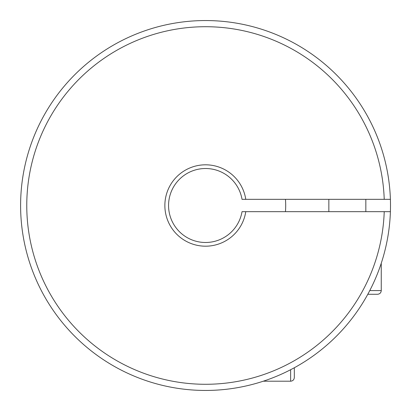 <?xml version="1.0" encoding="UTF-8"?>
<svg xmlns="http://www.w3.org/2000/svg" width="411" height="411" viewBox="0 0 411 411"><rect width="100%" height="100%" fill="white"/><g stroke="black" fill="none" stroke-linecap="round" stroke-linejoin="round"><path stroke-width="0.62" d="M390.399 211.665A184.95 184.95 0 0 0 111.304 46.366A184.95 184.95 0 0 0 111.304 364.634A184.95 184.95 0 0 0 390.399 211.665L384.228 211.665A178.785 178.785 0 0 1 114.386 359.296A178.785 178.785 0 0 1 114.386 51.704A178.785 178.785 0 0 1 384.228 199.335L390.399 199.335M285.46 199.335A80.145 80.145 0 0 1 285.46 211.665A80.145 80.145 0 0 0 285.46 199.335M384.228 199.335L245.773 199.335A40.689 40.689 0 0 0 183.445 171.341A40.689 40.689 0 0 0 183.445 239.659A40.689 40.689 0 0 0 245.773 211.665L384.228 211.665M245.773 199.335L242.022 199.335A36.99 36.99 0 0 0 185.299 174.547A36.99 36.99 0 0 0 185.299 236.453A36.99 36.99 0 0 0 242.022 211.665L245.773 211.665M367.804 294.276L377.555 294.276L367.804 294.276M328.851 211.665L328.851 199.335M294.327 367.753L294.327 377.504C294.086 379.769 292.853 381.002 290.628 381.203L290.628 369.72M369.772 290.577L381.254 290.577L381.254 263.251M381.254 290.577C381.054 292.802 379.821 294.035 377.555 294.276M365.841 211.665L365.841 199.335M263.302 381.203L290.628 381.203"/></g></svg>
